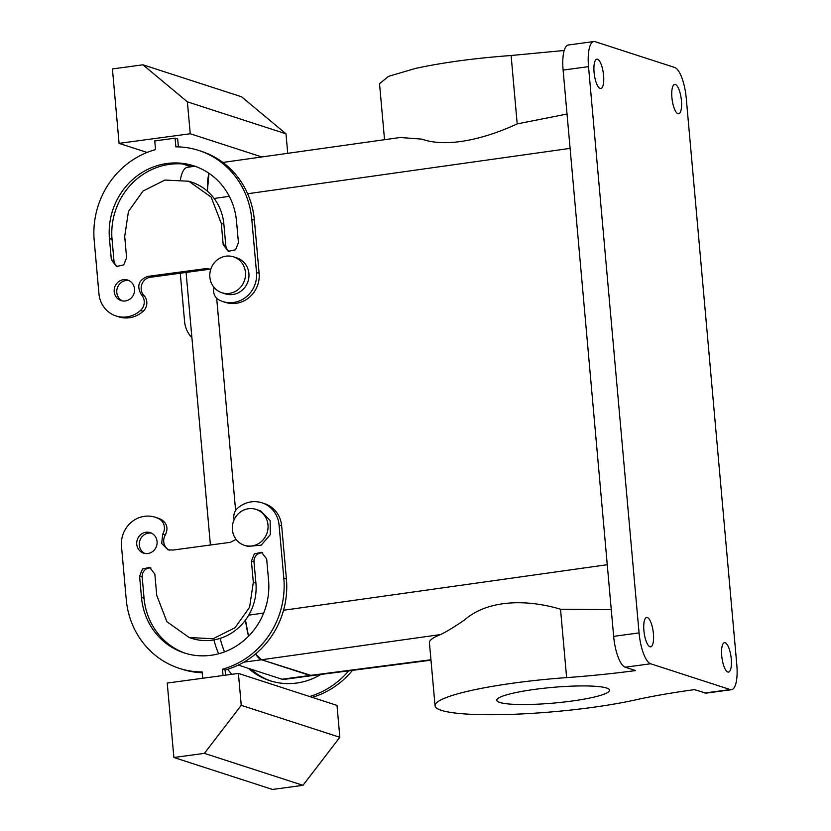 <?xml version="1.0" encoding="UTF-8"?>
<svg xmlns="http://www.w3.org/2000/svg" width="831" height="831" viewBox="0 0 831 831"><rect width="100%" height="100%" fill="white"/><g stroke="black" fill="none" stroke-linecap="round" stroke-linejoin="round"><path stroke-width="1.25" d="M384.535 139.701L379.528 83.671L388.576 76.327L415.407 68.454C442.435 62.564 474.335 58.243 511.107 55.511L564.218 50.483M674.689 67.477L595.121 41.685A28.296 8.694 -97.7 0 0 593.822 41.55L568.404 44.988A28.296 8.694 -97.7 0 0 563.106 70.084L613.652 636.349A28.296 8.694 -97.7 0 0 625.224 667.21L650.642 663.772L730.21 689.574A28.296 8.694 82.3 0 0 731.509 689.699A28.296 8.694 82.3 0 0 736.796 664.603L686.261 98.338A28.296 8.694 82.3 0 0 674.689 67.477M567.033 114.024L517.204 123.892C484.795 138.922 447.088 148.105 421.712 139.109L400.137 137.499M731.509 689.699L706.09 693.137L694.415 689.647A161.713 22.479 -5.1 0 0 635.414 699.91A118.594 16.485 -5.1 0 1 507.803 714.473A118.594 16.485 -5.1 0 1 435.049 705.768A118.594 16.485 -5.1 0 1 470.928 690.54A118.594 16.485 -5.1 0 1 566.628 677.608A161.713 22.479 -5.1 0 0 635.601 670.575L625.224 667.21M650.642 663.772A28.296 8.694 82.3 0 1 639.07 632.91L588.525 66.646A28.296 8.694 -97.7 0 1 593.822 41.55M729.919 670.96A14.823 4.56 82.3 0 0 730.594 654.205A14.823 4.56 82.3 0 0 724.507 642.695A14.823 4.56 82.3 0 0 723.063 643.817A14.823 4.56 82.3 0 0 722.399 660.572A14.823 4.56 82.3 0 0 728.475 672.082A14.823 4.56 82.3 0 0 729.919 670.96M680.09 112.673A14.823 4.56 82.3 0 0 680.766 95.918A14.823 4.56 82.3 0 0 674.679 84.409A14.823 4.56 82.3 0 0 673.245 85.531A14.823 4.56 82.3 0 0 672.57 102.286A14.823 4.56 82.3 0 0 678.657 113.785A14.823 4.56 82.3 0 0 680.09 112.673M652.086 645.729A14.823 4.56 82.3 0 0 652.75 628.974A14.823 4.56 82.3 0 0 646.674 617.464A14.823 4.56 82.3 0 0 645.23 618.586A14.823 4.56 82.3 0 0 644.555 635.331A14.823 4.56 82.3 0 0 650.642 646.84A14.823 4.56 82.3 0 0 652.086 645.729M602.257 87.432A14.823 4.56 82.3 0 0 602.922 70.677A14.823 4.56 82.3 0 0 596.845 59.178A14.823 4.56 82.3 0 0 595.401 60.289A14.823 4.56 82.3 0 0 594.736 77.044A14.823 4.56 82.3 0 0 600.813 88.553A14.823 4.56 82.3 0 0 602.257 87.432M216.673 298.236L235.62 510.514L216.673 298.236M208.913 173.253A40.428 12.423 -97.7 0 0 207.397 191.172L208.924 173.253M430.977 660.178L311.802 675.645L261.536 659.762A40.428 12.423 -97.7 0 1 255.553 653.976L261.547 659.762L243.888 662.141M566.628 677.608L560.52 609.227C525.878 598.819 487.402 599.92 464.622 619.884C454.848 626.678 446.818 631.57 440.534 634.572L261.547 659.762L309.963 675.458L282.01 679.239L238.331 665.08M245.477 620.092L248.542 636.214A40.428 12.423 -97.7 0 1 245.477 620.092M562.826 686.603A56.601 7.863 -5.1 0 1 609.549 690.197A56.601 7.863 -5.1 0 1 543.526 703.857A56.601 7.863 -5.1 0 1 496.793 700.253A56.601 7.863 -5.1 0 1 562.826 686.603M560.52 609.227L611.263 609.663M440.534 634.572A118.594 16.485 174.9 0 0 429.43 642.758L435.049 705.768M210.783 269.213L205.766 268.558A10.782 10.149 108 0 0 204.758 268.756L207.345 269.597A10.782 10.149 108 0 1 208.363 269.4A10.782 10.149 108 0 1 210.742 269.369M207.231 269.556L151.429 277.149A10.782 10.149 108 0 0 150.411 277.232A10.782 10.149 108 0 0 141.789 284.493A10.782 10.149 108 0 0 144.002 295.566A10.782 10.149 108 0 1 143.088 311.334A26.956 25.377 108 0 1 118.646 316.808L116.049 315.967A26.956 25.377 108 0 1 98.951 293.759L94.204 240.595A83.557 78.654 108 0 1 155.532 149.59L154.763 140.927L175.092 138.175L177.689 139.016L178.395 146.89M175.092 138.175L175.871 146.838A83.557 78.654 108 0 1 198.765 150.463L201.362 151.304A83.557 78.654 108 0 1 254.379 220.132L259.127 273.306A26.956 25.377 108 0 1 225.398 302.38L222.801 301.539A26.956 25.377 108 0 1 218.927 299.887A10.782 10.149 108 0 1 214.066 287.453M117.815 266.751A8.081 7.614 108 0 1 113.951 260.643L112.05 239.37A67.384 63.436 108 0 1 195.067 166.283M188.793 181.231L211.126 197.072L221.285 223.414L223.186 244.678L228.317 251.346L235.537 249.788L238.435 242.621L236.534 221.347A67.384 63.436 108 0 0 193.779 165.847A67.384 63.436 108 0 0 109.453 238.528L111.354 259.802L116.485 266.46L123.705 264.912L126.603 257.735L124.702 236.471L128.431 211.51L143.025 191.037L164.922 180.057L188.793 181.231L191.379 182.072A51.21 48.208 108 0 1 223.882 224.256L225.783 245.519A8.081 7.614 108 0 0 229.657 251.637M122.365 300.915A10.782 10.149 108 0 1 116.922 289.552A10.782 10.149 108 0 1 126.011 280.535A10.782 10.149 108 0 1 128.961 280.587M225.544 675.167L225.076 670.035A83.557 78.654 -72 0 0 286.415 579.03L281.667 525.857A26.956 25.377 -72 0 0 264.559 503.659L261.973 502.817A26.956 25.377 -72 0 0 237.531 508.292A10.782 10.149 108 0 0 234.165 519.655M155.22 517.246L157.817 518.087A26.956 25.377 -72 0 1 161.681 519.739L159.095 518.897A26.956 25.377 -72 0 0 155.22 517.246A26.956 25.377 -72 0 0 121.492 546.32L126.239 599.494A83.557 78.654 -72 0 0 179.257 668.321L181.854 669.163A83.557 78.654 -72 0 0 202.224 672.736M161.681 519.739C167.124 523.509 168.35 528.558 165.359 534.884A10.782 10.149 -72 0 0 169.316 550.174M185.552 653.343A67.384 63.436 -72 0 1 144.075 598.268L142.184 577.005L139.587 576.163L141.488 597.427A67.384 63.436 -72 0 0 184.243 652.937A67.384 63.436 -72 0 0 268.569 580.256L266.668 558.983L261.536 552.324L254.317 553.872L251.419 561.05L253.32 582.313L255.917 583.154L254.016 561.891L251.419 561.05M262.793 552.864A8.081 7.614 -72 0 0 254.016 561.891M139.587 576.163L142.485 568.986L149.705 567.438L154.836 574.107L156.737 595.37L166.896 621.713L189.229 637.554L191.826 638.395A51.21 48.208 -72 0 0 255.917 583.154M150.962 567.988A8.081 7.614 -72 0 0 142.184 577.005M151.502 533.149A10.782 10.149 -72 0 0 148.552 533.097A10.782 10.149 -72 0 0 139.463 542.113A10.782 10.149 -72 0 0 144.906 553.467M191.899 337.666A26.956 25.377 108 0 1 184.575 321.524L180.254 273.202M213.951 639.912A83.557 78.654 -72 0 0 218.657 653.758M227.694 669.267A83.557 78.654 -72 0 0 231.807 674.315M309.631 696.513A83.557 78.654 -72 0 0 348.719 670.856M248.355 668.321A67.384 63.436 -72 0 0 269.867 680.693A67.384 63.436 -72 0 0 320.859 674.471M204.758 268.756L148.832 276.256L151.429 277.097M148.832 276.256L151.429 277.149M116.049 315.967A26.956 25.377 108 0 0 140.491 310.493A10.782 10.149 108 0 0 141.405 294.725C136.44 286.103 138.569 279.995 147.814 276.391L148.842 276.308M190.237 133.749L187.391 101.849L142.932 64.808L112.424 68.931L119.072 143.368L190.237 133.749L261.848 156.966M119.072 143.368L147.066 152.447M182.56 163.946L191.223 166.761M198.765 150.463A83.557 78.654 108 0 1 251.783 219.291L256.53 272.464A26.956 25.377 108 0 1 222.801 301.539M123.414 279.694A10.782 10.149 108 0 1 127.694 280.068A10.782 10.149 108 0 1 134.508 291.224A10.782 10.149 108 0 1 125.315 300.957A10.782 10.149 108 0 1 121.046 300.583A10.782 10.149 108 0 1 114.231 289.427A10.782 10.149 108 0 1 123.414 279.694M225.076 670.035L222.49 669.194A83.557 78.654 -72 0 0 283.818 578.189L279.071 525.015A26.956 25.377 -72 0 0 261.973 502.817M222.49 669.194L223.051 675.499M167.239 683.051L238.404 673.422L241.25 705.332L204.384 753.364L173.876 757.488L167.239 683.051M241.25 705.332L339.848 737.294L337.002 705.394L238.404 673.422M202.712 678.252L202.151 671.936A83.557 78.654 -72 0 1 179.257 668.321M159.095 518.897A10.782 10.149 108 0 1 162.762 534.042L161.65 543.422L167.976 549.842L173.388 550.07M236.129 539.423L230.208 542.383A10.782 10.149 -72 0 1 229.179 542.477L173.264 550.029M189.229 637.554L213.1 638.727L234.996 627.748L249.591 607.274L253.32 582.313M145.955 532.255A10.782 10.149 -72 0 0 136.772 541.989A10.782 10.149 -72 0 0 143.576 553.145A10.782 10.149 -72 0 0 147.856 553.519A10.782 10.149 -72 0 0 157.049 543.786A10.782 10.149 -72 0 0 150.234 532.629A10.782 10.149 -72 0 0 145.955 532.255M312.227 697.354A83.557 78.654 -72 0 0 352.427 670.378M250.941 669.163A67.384 63.436 -72 0 0 271.166 681.108M233.48 256.831L236.939 257.953A18.864 17.763 108 0 1 248.833 272.797A18.864 17.763 108 0 1 241.104 291.079A18.864 17.763 108 0 1 225.294 293.842L221.835 292.72A18.864 17.763 -72 0 0 237.645 289.957A18.864 17.763 -72 0 0 245.374 271.675A18.864 17.763 -72 0 0 233.48 256.831A18.864 17.763 -72 0 0 217.67 259.594A18.864 17.763 -72 0 0 209.942 277.876A18.864 17.763 -72 0 0 221.835 292.72M287.734 153.32L285.989 133.812L241.52 96.77L142.932 64.808M187.391 101.849L285.989 133.812M256.01 509.382L260.726 510.972L270.137 520.59L270.324 534.603L261.183 545.178L247.835 546.403L244.376 545.281A18.864 17.763 108 0 1 243.119 544.814A18.864 17.763 108 0 1 233.532 521.182A18.864 17.763 108 0 1 256.01 509.382A18.864 17.763 108 0 1 257.267 509.85A18.864 17.763 108 0 1 266.865 533.481A18.864 17.763 108 0 1 244.376 545.281M339.848 737.294L302.972 785.326L272.475 789.45L173.876 757.488M302.972 785.326L204.384 753.364M311.957 675.624A40.428 12.423 -97.7 0 1 311.833 675.645A40.428 12.423 -97.7 0 1 309.973 675.458L430.946 659.752M311.833 675.645L283.87 679.426A40.428 12.423 -97.7 0 1 282.01 679.239M224.567 651.868A40.428 12.423 -97.7 0 1 220.173 638.385M186.082 272.412L210.409 545.063M180.472 179.371A40.428 12.423 -97.7 0 1 187.453 167.27L194.973 166.252M517.204 123.892L511.107 55.511M588.525 66.646L563.106 70.084M570.097 148.375L247.638 193.748M229.304 196.334L214.149 198.464M704.792 693.002L730.21 689.574M639.07 632.91L613.652 636.349M248.739 615.148L263.687 613.049M283.548 610.255L607.253 564.706M141.405 294.725L144.002 295.566M140.491 310.493L143.088 311.334M251.783 219.291L254.379 220.132M256.53 272.464L259.127 273.306M111.354 259.802L113.951 260.643M221.285 223.414L223.882 224.256M223.186 244.678L225.783 245.519M109.453 238.528L112.05 239.37M281.667 525.857L279.071 525.015M283.818 578.189L286.415 579.03M162.762 534.042L165.359 534.884M144.075 598.268L141.488 597.427M400.365 137.468L222.885 162.44"/></g></svg>
